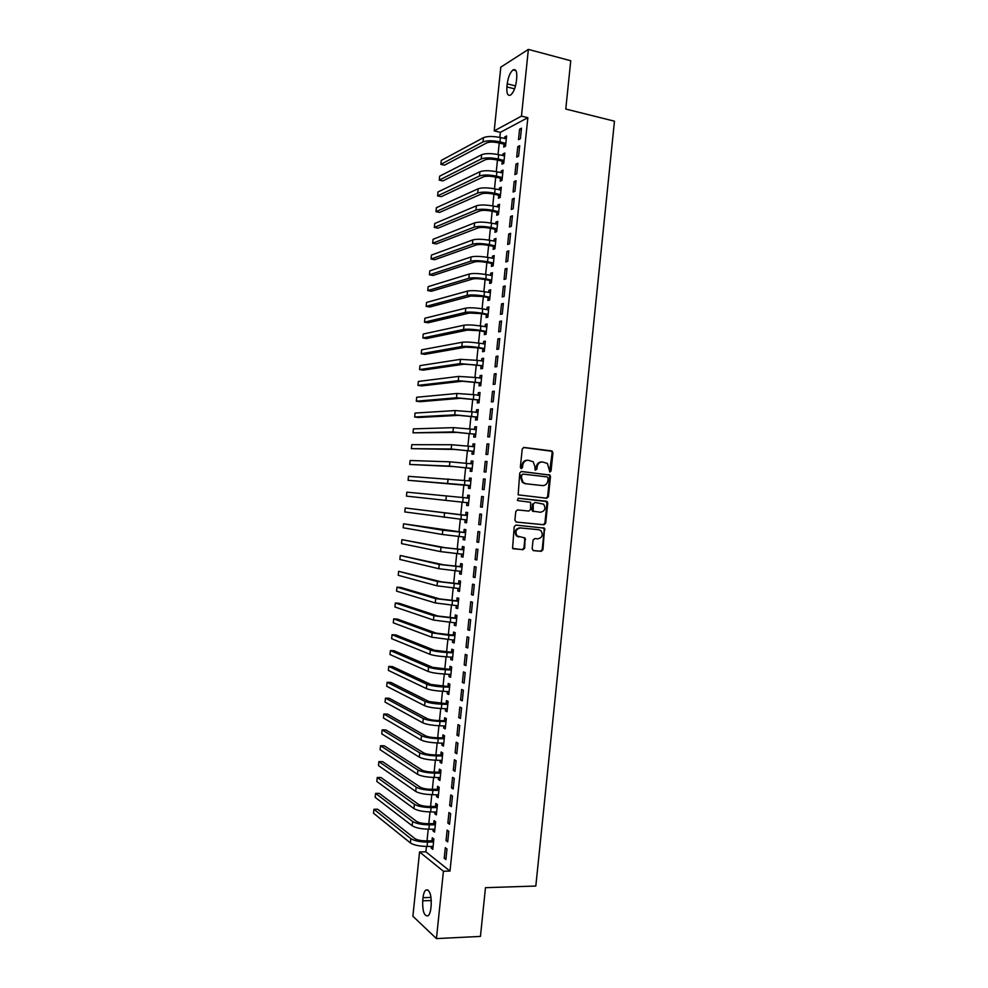 <?xml version="1.0" encoding="UTF-8"?>
<svg xmlns="http://www.w3.org/2000/svg" width="988" height="988" viewBox="0 0 988 988"><rect width="100%" height="100%" fill="white"/><g stroke="black" fill="none" stroke-linecap="round" stroke-linejoin="round"><path stroke-width="1.48" d="M549.884 471.98L551.069 470.906L552.934 452.8L551.6 450.899L523.961 447.453L522.232 448.984L520.343 467.299L521.306 468.633L522.516 467.559L522.763 465.187C523.405 461.878 525.246 460.247 528.284 460.272L533.187 461.754L534.965 466.632L535.101 470.041L536.867 469.238L537.114 466.879C537.756 463.594 539.572 461.964 542.573 461.989L547.389 463.421L549.884 471.98M549.563 471.881L552.144 452.788L551.563 451.244L523.455 447.49M520.997 468.547L521.997 465.163L522.763 465.187M535.36 470.226L536.336 466.855L537.114 466.879M532.162 548.785L533.52 550.637L541.251 551.316L542.955 549.748L544.549 528.172L515.958 525.085L514.217 526.653L512.562 548.402L522.961 549.711L524.69 548.118L525.122 538.04L517.07 535.941C514.896 531.63 516.032 528.963 520.478 527.95L538.732 529.704L541.078 530.828C543.326 535.101 542.227 537.768 537.793 538.843L534.767 538.571L533.051 540.14L532.162 548.785M426.458 846.42L425.89 851.829L449.997 871.07L527.851 117.683L521.466 116.139L494.198 130.898L500.793 67.159L528.37 49.4L521.466 116.139M449.997 871.07L443.414 871.243L436.449 938.6L412.898 916.259L419.554 851.952L443.414 871.243M528.37 49.4L570.755 60.75L565.778 109.038L614.474 121.191L535.817 886.038L485.479 887.681L480.452 936.414L436.449 938.6M546.722 498.236L548.414 496.692L550.489 476.574L549.946 475.067L521.479 471.486L519.75 473.03L518.157 494.84L546.722 498.236M547.76 503.09L545.685 523.22L543.98 524.776L516.267 522.059L514.884 520.182L515.785 511.475L517.514 509.907L528.827 511.068L530.544 509.512L530.63 502.299L517.996 500.644L517.391 500.348L518.255 498.224L547.241 501.62L547.76 503.09L546.969 503.016L544.907 523.121L545.685 523.22M446.033 840.665L447.712 841.912L448.799 831.328L447.119 830.105L446.033 840.665L447.848 840.627M433.176 829.117L432.991 830.92L434.584 832.106L435.646 821.781L434.053 820.62L433.757 823.412M449.664 805.479L451.355 806.616L452.455 796.032L450.763 794.932L449.664 805.479L451.479 805.479M436.733 794.673L436.535 796.6L438.141 797.687L439.215 787.362L437.598 786.312L437.314 789.091M453.307 770.307L454.999 771.344L456.098 760.76L454.394 759.76L453.307 770.307L455.11 770.331M440.29 760.254L440.08 762.304L441.698 763.279L442.772 752.955L441.142 752.016L440.858 754.795M456.938 735.158L458.654 736.072L459.741 725.501L458.024 724.612L456.938 735.158L458.741 735.196M443.859 725.834L443.637 728.008L445.255 728.885L446.329 718.572L444.699 717.733L444.402 720.511M460.569 700.023L462.298 700.825L463.384 690.254L461.655 689.476L460.569 700.023L462.372 700.084M447.416 691.439L447.181 693.737L448.811 694.502L449.886 684.19L448.243 683.449L447.947 686.24M464.199 664.887L465.941 665.591L467.028 655.019L465.286 654.352L464.199 664.887L466.003 664.973M450.973 657.045L450.726 659.478L452.368 660.132L453.43 649.832L451.788 649.202L451.491 651.981M467.83 629.776L469.572 630.369L470.671 619.797L468.917 619.254L467.83 629.776L469.621 629.887M454.529 622.675L454.27 625.219L455.925 625.787L456.987 615.475L455.332 614.956L455.036 617.735M471.461 594.677L473.215 595.159L474.302 584.6L472.548 584.155L471.461 594.677L473.252 594.813M458.086 588.317L457.802 590.985L459.482 591.442L460.544 581.142L458.864 580.722L458.58 583.5M475.092 559.603L476.858 559.961L477.945 549.402L476.179 549.069L475.092 559.603L476.871 559.751M461.631 553.984L461.347 556.763L463.026 557.109L464.088 546.821L462.409 546.5L462.125 549.279M478.711 524.529L480.489 524.776L481.576 514.229L479.798 514.007L478.711 524.529L480.501 524.702M465.175 519.774L464.891 522.553L466.571 522.8L467.645 512.5L465.941 512.29L465.657 515.069M485.219 479.069L483.428 478.958L482.342 489.468L484.12 489.616L485.219 479.069M468.707 485.59L468.423 488.356L470.127 488.492L471.19 478.204L469.485 478.106L469.201 480.872M488.85 443.921L487.047 443.921L485.96 454.431L487.763 454.455L488.85 443.921M472.252 451.405L471.955 454.171L473.672 454.208L474.734 443.921L473.017 443.921L472.733 446.7M492.481 408.785L490.666 408.896L489.579 419.394L491.394 419.32L492.481 408.785M475.784 417.232L475.5 420.011L477.216 419.925L478.278 409.65L476.549 409.761L476.278 412.416M496.112 373.662L494.284 373.884L493.197 384.381L495.025 384.196L496.112 373.662M479.316 383.072L479.032 385.851L480.761 385.666L481.823 375.391L480.082 375.601L479.822 378.145M499.743 338.551L497.903 338.884L496.816 349.382L498.644 349.085L499.743 338.551M482.848 348.937L482.564 351.703L484.305 351.419L485.367 341.144L483.614 341.465L483.367 343.873M503.361 303.452L501.521 303.896L500.434 314.394L502.275 313.986L503.361 303.452M486.38 314.802L486.096 317.568L487.85 317.185L488.912 306.922L487.146 307.342L486.911 309.627M506.992 268.378L505.127 268.934L504.053 279.419L505.905 278.9L506.992 268.378M489.912 280.691L489.616 283.457L491.382 282.963L492.444 272.7L490.678 273.219L490.456 275.38M510.611 233.316L508.746 233.971L507.659 244.456L509.524 243.826L510.611 233.316M493.432 246.58L493.148 249.347L494.926 248.754L495.988 238.491L494.21 239.121L494 241.158M514.242 198.255L512.364 199.033L511.278 209.518L513.155 208.777L514.242 198.255M496.964 212.494L496.68 215.261L498.458 214.557L499.52 204.306L497.73 205.035L497.532 206.937M517.86 163.218L515.971 164.107L514.884 174.58L516.773 173.727L517.86 163.218M500.484 178.42L500.2 181.187L502.003 180.372L503.053 170.121L501.262 170.961L501.077 172.739M521.479 128.193L519.577 129.181L518.49 139.666L520.392 138.703L521.479 128.193M504.016 144.347L503.719 147.113L505.535 146.199L506.597 135.961L504.782 136.9L504.609 138.555M527.851 117.683L500.348 132.343L499.817 137.443M499.236 143.025L498.051 154.56M497.47 160.081L496.272 171.69M495.704 177.148L494.506 188.807M493.938 194.216L492.728 205.936M492.172 211.284L490.962 223.078M490.406 228.352L489.184 240.208M488.64 245.432L487.405 257.349M486.874 262.512L485.639 274.503M485.108 279.592L483.861 291.645M483.342 296.684L482.082 308.799M481.576 313.764L480.316 325.954M479.81 330.856L478.538 343.108M478.031 347.949L476.759 360.262M476.265 365.054L474.981 377.428M474.499 382.158L473.203 394.595M472.721 399.263L471.437 411.774M470.955 416.368L469.658 428.94M469.189 433.485L467.88 446.119M467.41 450.602L466.101 463.298M465.644 467.719L464.323 480.477M463.866 484.836L462.545 497.668M462.1 501.966L460.766 514.81M460.322 519.157L459 531.939M458.543 536.348L457.222 549.069M456.765 553.552L455.456 566.21M454.986 570.755L453.677 583.352M453.196 587.959L451.899 600.494M451.417 605.162L450.133 617.648M449.639 622.378L448.354 634.79M447.86 639.594L446.576 651.944M446.07 656.81L444.798 669.111M444.291 674.026L443.032 686.265M442.513 691.254L441.253 703.431M440.734 708.482L439.475 720.598M438.944 725.711L437.696 737.764M437.165 742.951L435.918 754.943M435.375 760.18L434.14 772.122M433.596 777.42L432.361 789.301M431.805 794.673L430.583 806.48M430.027 811.914L428.804 823.671M428.236 829.167L427.026 840.862M502.25 161.377L501.966 164.144L503.769 163.292L504.819 153.041L503.016 153.93L502.843 155.647M519.676 145.705L517.774 146.644L516.687 157.117L518.589 156.215L519.676 145.705M498.73 195.451L498.434 198.218L500.224 197.464L501.286 187.214L499.496 187.992L499.311 189.844M516.045 180.742L514.168 181.57L513.081 192.043L514.958 191.252L516.045 180.742M495.198 229.537L494.914 232.304L496.692 231.649L497.754 221.398L495.964 222.078L495.766 224.041M512.426 215.779L510.549 216.496L509.475 226.981L511.339 226.301L512.426 215.779M491.666 263.635L491.382 266.402L493.16 265.858L494.21 255.596L492.444 256.176L492.222 258.263M508.808 250.841L506.943 251.446L505.856 261.931L507.721 261.363L508.808 250.841M488.146 297.746L487.85 300.513L489.616 300.068L490.678 289.805L488.912 290.274L488.69 292.497M505.177 285.915L503.324 286.409L502.237 296.906L504.09 296.437L505.177 285.915M484.614 331.869L484.33 334.636L486.071 334.302L487.133 324.027L485.38 324.397L485.145 326.744M501.546 321.001L499.706 321.384L498.631 331.882L500.459 331.536L501.546 321.001M481.082 366.005L480.798 368.771L482.527 368.549L483.601 358.274L481.848 358.533L481.601 361.003M497.927 356.1L496.087 356.384L495.013 366.881L496.841 366.634L497.927 356.1M477.55 400.152L477.266 402.931L478.995 402.795L480.057 392.52L478.316 392.681L478.056 395.274M494.296 391.223L492.481 391.384L491.394 401.894L493.21 401.758L494.296 391.223M474.018 434.312L473.721 437.091L475.45 437.067L476.512 426.779L474.783 426.841L474.499 429.57M490.666 426.347L488.85 426.396L487.763 436.906L489.579 436.881L490.666 426.347M470.473 468.497L470.189 471.264L471.894 471.35L472.968 461.063L471.251 461.013L470.967 463.78M487.035 461.482L485.231 461.433L484.145 471.943L485.935 472.029L487.035 461.482M467.719 495.198L469.411 495.371L467.719 495.198L467.423 497.977M466.941 502.682L466.657 505.461L468.349 505.634M469.411 495.359L468.349 505.646L466.657 505.461M481.613 496.482L483.391 496.668L481.613 496.482L480.526 506.992L482.305 507.177M483.391 496.643L482.305 507.19L480.526 506.992M463.409 536.879L463.113 539.658L464.805 539.954L465.867 529.654L464.175 529.395L463.891 532.174M476.895 542.066L478.674 542.375L479.76 531.816L477.982 531.544L476.895 542.066L478.686 542.214M459.865 571.138L459.581 573.88L461.248 574.275L462.322 563.975L460.643 563.605L460.346 566.383M473.277 577.14L475.03 577.56L476.13 567.001L474.364 566.618L473.277 577.14L475.067 577.276M456.308 605.496L456.036 608.102L457.703 608.608L458.765 598.308L457.098 597.839L456.814 600.618M469.646 612.227L471.4 612.758L472.486 602.198L470.733 601.704L469.646 612.227L471.437 612.35M452.751 639.854L452.492 642.348L454.147 642.953L455.209 632.653L453.554 632.073L453.27 634.852M466.015 647.338L467.756 647.98L468.843 637.408L467.102 636.803L466.015 647.338L467.818 647.424M449.194 674.236L448.947 676.607L450.59 677.323L451.664 667.011L450.009 666.32L449.725 669.111M462.384 682.449L464.113 683.202L465.212 672.63L463.471 671.914L462.384 682.449L464.187 682.523M445.637 708.631L445.403 710.866L447.033 711.693L448.107 701.381L446.465 700.591L446.181 703.37M458.753 717.584L460.47 718.449L461.569 707.877L459.84 707.05L458.753 717.584L460.556 717.634M442.081 743.038L441.858 745.15L443.476 746.076L444.551 735.764L442.92 734.862L442.636 737.653M455.122 752.733L456.827 753.708L457.926 743.124L456.209 742.186L455.122 752.733L456.925 752.757M438.511 777.457L438.314 779.446L439.919 780.483L440.994 770.158L439.376 769.158L439.092 771.937M451.491 787.893L453.183 788.98L454.27 778.396L452.578 777.346L451.491 787.893L453.294 787.905M434.955 811.889L434.757 813.754L436.363 814.902L437.425 804.565L435.819 803.466L435.535 806.245M447.848 823.066L449.54 824.264L450.627 813.68L448.947 812.519L447.848 823.066L449.664 823.053M431.386 846.346L431.213 848.075L432.806 849.322L433.868 838.997L432.275 837.787L431.991 840.566M444.217 858.263L445.884 859.572L446.984 848.976L445.304 847.704L444.217 858.263L446.02 858.214M548.389 496.853L547.611 496.766M430.879 908.182C430.422 912.072 429.496 914.629 428.088 915.839C424.235 916.407 422.444 911.405 422.691 900.821L423.012 897.709C423.457 893.819 424.395 891.262 425.803 890.04C429.632 889.398 431.423 894.399 431.2 905.02L430.879 908.182M425.89 851.829L419.554 851.952M500.348 132.343L494.198 130.898M507.227 83.832C508.19 77.015 510.141 72.371 513.068 69.901C515.909 68.74 517.119 71.457 516.724 78.052L516.403 81.189C515.427 88.006 513.488 92.637 510.574 95.083C507.721 96.231 506.498 93.502 506.906 86.919L507.227 83.832L515.526 85.931M504.782 136.9L506.449 137.295M519.577 129.181L521.331 129.601M503.016 153.93L504.695 154.313M517.774 146.644L519.527 147.051M501.262 170.961L502.929 171.332M515.971 164.107L517.724 164.502M499.496 187.992L501.175 188.362M514.168 181.57L515.921 181.953M497.73 205.035L499.409 205.381M512.364 199.033L514.118 199.403M495.964 222.078L497.643 222.424M510.549 216.496L512.315 216.866M494.21 239.121L495.89 239.454M508.746 233.971L510.512 234.329M492.444 256.176L494.124 256.497M506.943 251.446L508.709 251.792M490.678 273.219L492.357 273.54M505.127 268.934L506.906 269.255M488.912 290.274L490.591 290.583M503.324 286.409L505.09 286.73M487.146 307.342L488.838 307.626M501.521 303.896L503.287 304.205M485.38 324.397L487.072 324.681M499.706 321.384L501.484 321.693M483.614 341.465L485.306 341.737M497.903 338.884L499.669 339.168M481.848 358.533L483.54 358.792M496.087 356.384L497.866 356.656M480.082 375.601L481.774 375.848M494.284 373.884L496.062 374.143M478.316 392.681L480.007 392.915M492.481 391.384L494.247 391.643M476.549 409.761L478.241 409.983M490.666 408.896L492.444 409.131M474.783 426.841L476.475 427.063M488.85 426.396L490.628 426.631M473.017 443.921L474.709 444.131M487.047 443.921L488.825 444.143M471.251 461.013L472.943 461.211M485.231 461.433L487.01 461.643M469.485 478.106L471.177 478.291M483.428 478.958L485.207 479.155M464.891 522.553L466.583 522.714M463.113 539.658L464.817 539.806M461.347 556.763L463.051 556.911M459.581 573.88L461.285 574.003M457.802 590.985L459.506 591.108M456.036 608.102L457.74 608.213M454.27 625.219L455.974 625.33M452.492 642.348L454.196 642.435M450.726 659.478L452.43 659.552M448.947 676.607L450.664 676.669M447.181 693.737L448.885 693.798M445.403 710.866L447.119 710.928M443.637 728.008L445.341 728.057M441.858 745.15L443.575 745.187M440.08 762.304L441.797 762.316M438.314 779.446L440.031 779.458M436.535 796.6L438.252 796.6M434.757 813.754L436.486 813.742M432.991 830.92L434.708 830.896M431.213 848.075L432.929 848.05M541.795 461.964C538.793 461.939 536.978 463.57 536.336 466.855M527.481 460.247C524.467 460.235 522.64 461.878 521.997 465.163M546.154 498.174L547.624 496.631L549.699 476.537L549.155 475.018L521.096 471.498M548.167 478.204L547.229 476.895L522.936 474.092L521.726 475.179L521.466 477.673L523.146 482.44L525.863 483.737L542.461 485.59C545.462 485.59 547.278 483.959 547.908 480.687L548.167 478.204M522.813 474.092L521.726 475.179M542.079 485.565L525.097 483.688L522.38 482.391L520.713 477.636L520.96 475.142M516.008 522.01L543.202 524.677L544.907 523.121M518.095 498.224L546.413 501.225M540.448 512.253C544.944 511.166 546.006 508.474 543.647 504.176L535.002 502.435L533.285 503.991L533.187 511.179L540.448 512.253M535.002 502.435L533.285 503.991M534.051 511.599L532.421 511.105L531.927 509.647L532.507 503.917M546.969 503.016L545.623 501.151M518.774 537.04L516.316 535.829C514.143 531.519 515.279 528.864 519.725 527.851L537.954 529.593M513.081 548.772L522.207 549.575L523.924 547.994L524.813 539.337L523.801 537.558M533.112 550.538L540.473 551.181L542.177 549.612L544.24 529.506L543.165 527.716M505.609 145.483L503.547 144.026L498.187 142.778C493.247 141.803 489.48 141.815 486.886 142.828L444.526 165.157L440.87 164.354L482.996 141.939C486.886 140.407 492.543 140.382 499.977 141.852L505.819 143.433M506.301 138.728L500.422 137.579L499.977 141.852M440.87 164.354L441.278 160.414L483.441 137.678C487.331 136.122 492.987 136.097 500.422 137.579M503.547 144.026L505.35 143.099M503.843 162.501L501.781 161.056L496.421 159.846C491.481 158.895 487.714 158.883 485.12 159.834L442.896 180.915L439.24 180.125L481.23 158.969C485.108 157.524 490.777 157.537 498.211 158.969L504.053 160.513M504.535 155.808L498.656 154.696L498.211 158.969M439.24 180.125L439.648 176.185L481.675 154.708C485.553 153.251 491.221 153.239 498.656 154.696M501.781 161.056L503.584 160.192M502.089 179.532L500.027 178.099L494.655 176.914C489.715 175.988 485.948 175.963 483.367 176.852L441.266 196.661L437.598 195.896L479.464 176C483.342 174.654 488.998 174.691 496.445 176.099L502.287 177.605M502.769 172.9L496.878 171.813L496.445 176.099M437.598 195.896L438.005 191.956L479.909 171.739C483.787 170.368 489.443 170.393 496.878 171.813M500.027 178.099L501.818 177.272M500.323 196.55L498.261 195.13L492.889 193.994C487.949 193.08 484.182 193.031 481.601 193.87L439.623 212.42L435.967 211.679L477.698 193.043C481.564 191.783 487.22 191.845 494.667 193.216L500.521 194.685M501.002 189.98L495.112 188.943L494.667 193.216M435.967 211.679L436.375 207.727L478.143 188.782C482.008 187.498 487.664 187.559 495.112 188.943M498.261 195.13L500.052 194.364M498.557 213.581L496.495 212.173L491.122 211.062C486.17 210.172 482.416 210.111 479.835 210.889L437.993 228.179L434.325 227.45L475.932 210.073C479.798 208.913 485.441 209.011 492.901 210.345L498.742 211.778M499.236 207.072L493.333 206.06L492.901 210.345M434.325 227.45L434.732 223.51L476.377 205.825C480.23 204.627 485.886 204.714 493.333 206.06M496.495 212.173L498.285 211.469M496.803 230.624L494.729 229.228L489.356 228.142C484.404 227.277 480.65 227.191 478.081 227.907L436.35 243.937L432.682 243.233L474.178 227.129C478.019 226.054 483.663 226.166 491.122 227.475L496.976 228.883M497.47 224.165L491.567 223.202L491.122 227.475M432.682 243.233L433.09 239.294L474.611 222.868C478.464 221.769 484.108 221.88 491.567 223.202M494.729 229.228L496.519 228.561M495.037 247.655L492.975 246.271L487.59 245.222C482.638 244.382 478.871 244.283 476.315 244.925L434.72 259.696L431.052 259.017L472.412 244.172C476.241 243.196 481.885 243.332 489.344 244.616L495.21 245.975M495.692 241.27L489.789 240.331L489.344 244.616M431.052 259.017L431.46 255.077L472.844 239.911C476.685 238.911 482.329 239.047 489.789 240.331M492.975 246.271L494.741 245.666M493.271 264.698L491.209 263.327L485.824 262.314C480.86 261.487 477.105 261.363 474.549 261.956L433.077 275.467L429.41 274.8L470.646 261.227C474.462 260.338 480.119 260.511 487.578 261.746L493.444 263.08M493.926 258.374L488.023 257.46L487.578 261.746M429.41 274.8L429.817 270.86L471.078 256.954C474.907 256.053 480.563 256.213 488.023 257.46M491.209 263.327L492.975 262.771M491.505 281.741L489.443 280.382L484.046 279.394C479.094 278.591 475.339 278.455 472.783 278.987L431.447 291.238L427.767 290.596L468.88 278.283C472.696 277.48 478.34 277.69 485.8 278.888L491.678 280.184M492.16 275.479L486.244 274.602L485.8 278.888M427.767 290.596L428.175 286.644L469.312 274.009C473.141 273.194 478.785 273.392 486.244 274.602M489.443 280.382L491.209 279.876M489.752 298.784L487.677 297.437L482.28 296.486L471.029 296.017L429.805 307.009L426.137 306.391L467.102 295.338C470.918 294.634 476.562 294.856 484.034 296.042L489.9 297.289M490.394 292.584L484.478 291.756L484.034 296.042M426.137 306.391L426.544 302.439L467.546 291.065C471.362 290.336 477.006 290.571 484.478 291.756M487.677 297.437L489.431 296.993M487.986 315.839L485.911 314.505L480.514 313.591L469.263 313.06L428.175 322.78L424.494 322.187L465.336 312.393C469.139 311.776 474.783 312.047 482.255 313.184L488.134 314.406M488.01 309.812L482.7 308.898L482.255 313.184M424.494 322.187L424.902 318.235L465.78 308.133C469.584 307.49 475.228 307.75 482.7 308.898M485.911 314.505L487.664 314.11M486.22 332.894L484.145 331.573L478.748 330.684L467.497 330.103L426.532 338.563L422.852 337.982L463.57 329.461C467.361 328.93 473.005 329.226 480.477 330.338L486.368 331.523M486.096 326.904L486.862 326.707M486.849 326.806L480.921 326.052L480.477 330.338M422.852 337.982L423.259 334.03L464.014 325.2C467.806 324.644 473.45 324.929 480.921 326.052M484.145 331.573L485.898 331.227M484.453 349.95L482.379 348.641L476.969 347.788L465.731 347.146L424.902 354.346L421.209 353.778L461.804 346.529C465.583 346.096 471.214 346.418 478.711 347.492L484.589 348.641M484.182 344.009L485.096 343.762M485.083 343.923L479.143 343.207L478.711 347.492M421.209 353.778L421.617 349.826L462.248 342.256C466.027 341.799 471.671 342.12 479.143 343.207M482.379 348.641L484.12 348.344M482.687 367.005L480.613 365.708L475.203 364.893L463.965 364.189L423.259 370.13L419.567 369.586L460.038 363.596L482.823 365.758M482.268 361.114L483.33 360.818M483.305 361.052L477.377 360.361L476.932 364.646M419.567 369.586L419.986 365.634L460.482 359.336L477.377 360.361M480.613 365.708L482.354 365.474M480.921 384.073L478.847 382.788L462.199 381.245L421.617 385.913L417.936 385.394L458.271 380.676L481.045 382.887M480.353 378.219L481.564 377.873M481.539 378.169L475.599 377.515L475.154 381.813M417.936 385.394L418.344 381.442L458.716 376.403L475.599 377.515M478.847 382.788L480.576 382.603M479.155 401.14L477.081 399.868L460.433 398.3L419.986 401.708L416.294 401.202L456.505 397.756L479.279 400.017M478.439 395.336L479.798 394.941M479.76 395.299L473.82 394.681L473.376 398.979M416.294 401.202L416.701 397.25L456.938 393.483L473.82 394.681M477.081 399.868L478.81 399.732M477.402 418.208L475.314 416.948L458.667 415.355L418.344 417.492L414.651 417.01L454.727 414.837L477.5 417.146M476.525 412.453L478.031 412.008M477.994 412.428L472.042 411.848L471.597 416.146M414.651 417.01L415.059 413.058L455.172 410.563L472.042 411.848M475.314 416.948L477.031 416.862M475.636 435.276L473.548 434.041L456.901 432.411L413.009 432.83L452.961 431.917L475.734 434.288M474.611 429.582L476.265 429.088M476.216 429.57L470.263 429.014L469.819 433.312M413.009 432.83L413.416 428.878L453.406 427.643L470.263 429.014M473.548 434.041L475.265 434.004M473.857 452.356L471.782 451.121L455.135 449.478L411.366 448.651L451.195 449.009L473.956 451.43M472.696 446.712L474.499 446.156M474.45 446.7L468.497 446.193L468.053 450.491M411.366 448.651L411.774 444.686L451.639 444.736L468.497 446.193M471.782 451.121L473.487 451.146M472.091 469.436L470.004 468.213L453.369 466.546L409.724 464.471L449.416 466.089L472.19 468.571M470.77 463.841L472.733 463.236M472.672 463.841L466.719 463.372L466.274 467.67M409.724 464.471L410.131 460.507L449.861 461.816L466.719 463.372M470.004 468.213L471.721 468.287M470.325 486.516L468.238 485.318L462.804 484.725L408.081 480.291L470.411 485.713M468.855 480.983L470.967 480.316M470.906 480.995L464.94 480.551L464.496 484.849M408.081 480.291L408.489 476.327L464.94 480.551M468.238 485.318L469.942 485.441M468.559 503.596L466.484 502.423M466.941 498.125L469.201 497.409M469.127 498.137L406.846 492.16L406.439 496.112L468.633 502.855M466.793 520.688L464.854 519.602M465.138 515.242L405.204 507.98L461.384 514.921L466.83 515.452L465.138 515.242L467.435 514.489M405.204 507.98L404.796 511.945L466.867 520.009M465.027 537.781L463.211 536.78M463.372 532.347L403.561 523.813L442.785 530.21L465.064 532.618L463.372 532.347L465.669 531.581M403.561 523.813L403.153 527.777L442.34 534.483L465.089 537.163M463.261 554.873L461.581 553.959M461.606 549.452L444.971 547.661L401.918 539.646L441.006 547.315L463.286 549.773L461.606 549.452L463.903 548.673M401.918 539.646L401.511 543.61L440.562 551.6L463.31 554.33M461.495 571.978L459.951 571.138M459.84 566.569L443.192 564.741L400.276 555.491L439.24 564.432L461.507 566.939L459.84 566.569L462.125 565.778M400.276 555.491L399.868 559.443L438.796 568.705L461.544 571.484M459.716 589.083L458.321 588.329M458.062 583.673L441.426 581.833L398.633 571.323L437.462 581.537L459.729 584.106L458.062 583.673L460.359 582.871M398.633 571.323L398.226 575.288L437.017 585.822L459.766 588.65M457.95 606.187L456.678 605.521M456.295 600.79L439.66 598.926L400.708 587.44L396.991 587.168L435.696 598.654L457.963 601.272L456.295 600.79L458.593 599.975M396.991 587.168L396.571 591.133L435.251 602.939L457.987 605.817M456.184 623.292L455.048 622.699M454.517 617.92L437.894 616.018L399.066 603.26L395.348 603.013L433.917 615.771L456.184 618.451L454.517 617.92L456.827 617.092M395.348 603.013L394.928 606.978L433.473 620.056L456.209 622.996M454.406 640.409L453.418 639.891M452.751 635.037L436.116 633.123L397.423 619.093L393.693 618.859L432.151 632.9L448.923 635.321L454.406 635.63L452.751 635.037L455.048 634.197M393.693 618.859L393.286 622.823L431.707 637.186L454.431 640.175M452.64 657.526L451.775 657.082M450.973 652.166L434.35 650.228L395.78 634.914L392.051 634.716L430.373 650.03C433.991 651.216 439.586 652.055 447.144 652.537L452.628 652.809L450.973 652.166L453.282 651.314M392.051 634.716L391.643 638.68L429.928 654.303C433.547 655.526 439.129 656.365 446.7 656.835L452.652 657.341M450.874 674.643L450.145 674.273M449.207 669.296L432.571 667.332L394.138 650.759L390.408 650.573L428.594 667.159C432.213 668.444 437.795 669.308 445.353 669.753L450.849 669.988L449.207 669.296L451.516 668.431M390.408 650.573L390.001 654.538L428.15 671.432C431.768 672.742 437.351 673.618 444.909 674.063L450.886 674.532M447.428 686.438L430.805 684.437L392.495 666.591L388.766 666.418L426.828 684.289C430.422 685.66 436.004 686.561 443.575 686.969L449.071 687.179L447.428 686.438L449.738 685.549M388.766 666.418L388.346 670.383L426.384 688.574C429.978 689.97 435.56 690.871 443.13 691.279L449.108 691.711M445.662 703.567L429.027 701.554L390.853 682.424L387.111 682.288L425.05 701.418C428.644 702.888 434.226 703.814 441.797 704.197L447.292 704.37L445.662 703.567L447.972 702.678M387.111 682.288L386.703 686.252L424.605 705.704C428.199 707.198 433.781 708.124 441.352 708.507L447.329 708.902M443.884 720.709L438.4 720.573C433.361 720.338 429.656 719.709 427.261 718.671L389.21 698.269L385.468 698.145L423.272 718.56C426.853 720.116 432.435 721.079 440.018 721.425L445.514 721.561L443.884 720.709L446.193 719.807M385.468 698.145L385.061 702.11L422.827 722.846C426.408 724.426 431.991 725.39 439.561 725.735L445.551 726.094M442.118 737.863L436.622 737.752C431.583 737.542 427.878 736.887 425.482 735.788L387.568 714.114L383.826 714.015L421.493 735.702C425.075 737.357 430.644 738.345 438.227 738.654L443.736 738.765L442.118 737.863L444.427 736.937M383.826 714.015L383.406 717.98L421.049 739.987C424.63 741.667 430.2 742.655 437.783 742.964L443.773 743.285M440.339 755.005L434.844 754.931C429.805 754.746 426.1 754.066 423.716 752.905L385.913 729.959L382.171 729.873L419.727 752.856C423.284 754.597 428.866 755.61 436.449 755.882L441.957 755.968L440.339 755.005L442.649 754.066M382.171 729.873L381.763 733.849L419.283 757.141C422.839 758.908 428.409 759.92 436.004 760.192L441.994 760.488M438.561 772.159L433.065 772.11C428.026 771.949 424.321 771.258 421.938 770.035L384.27 745.817L380.528 745.755L417.949 769.998C421.506 771.838 427.075 772.875 434.658 773.122L440.179 773.172L438.561 772.159L440.883 771.208M380.528 745.755L380.121 749.719L417.504 774.283C421.061 776.148 426.631 777.198 434.214 777.433L440.216 777.692M436.795 789.313L431.287 789.301C426.248 789.153 422.543 788.449 420.172 787.164L382.628 761.662L378.886 761.625L416.17 787.152C419.715 789.079 425.285 790.153 432.88 790.363L438.4 790.375L436.795 789.313L439.104 788.35M378.886 761.625L378.466 765.589L415.726 791.437C419.27 793.389 424.84 794.476 432.435 794.673L438.425 794.895M435.016 806.467L429.508 806.492C424.457 806.369 420.752 805.64 418.393 804.294L380.985 777.519L377.231 777.494L414.392 804.306C417.936 806.332 423.494 807.431 431.089 807.604L436.622 807.579L435.016 806.467L437.338 805.492M377.231 777.494L376.823 781.471L413.947 808.592C417.479 810.642 423.049 811.753 430.644 811.914L436.647 812.099M433.238 823.634L427.73 823.683C422.679 823.584 418.974 822.831 416.615 821.436L379.33 793.376L375.588 793.376L412.614 821.473C416.146 823.584 421.703 824.708 429.311 824.856L434.831 824.795L433.238 823.634L435.56 822.646M375.588 793.376L375.168 797.353L412.169 825.758C415.701 827.895 421.259 829.031 428.866 829.167L434.868 829.315M431.46 840.788L425.952 840.874C420.9 840.8 417.195 840.035 414.849 838.565L377.688 809.246L373.933 809.258L410.835 838.627C414.355 840.837 419.925 841.998 427.52 842.109L433.053 842.011L431.46 840.788L433.781 839.788M373.933 809.258L373.526 813.235L410.391 842.925C413.91 845.148 419.468 846.308 427.075 846.42L433.09 846.531M550.279 470.868L551.069 470.906M521.75 467.522L522.516 467.559M536.089 469.214L536.867 469.238M550.798 450.899L551.6 450.899M552.144 452.788L552.934 452.8M548.352 474.66L549.143 474.697M549.699 476.537L550.489 476.574M547.624 496.631L548.414 496.692M520.713 477.636L521.466 477.673M525.097 483.688L525.863 483.737M541.683 485.54L542.461 485.59M543.202 524.677L543.98 524.776M531.927 509.647L532.693 509.734M519.725 527.851L520.478 527.95M524.813 539.337L525.579 539.448M523.924 547.994L524.69 548.118M522.207 549.575L522.961 549.711M544.24 529.506L545.03 529.617M542.177 549.612L542.955 549.748M540.473 551.181L541.251 551.316M506.906 86.919L514.6 88.858M422.691 900.821L431.336 900.513M423.012 897.709L431.052 897.425M483.441 137.678L482.996 141.939M481.675 154.708L481.23 158.969M479.909 171.739L479.464 176M478.143 188.782L477.698 193.043M476.377 205.825L475.932 210.073M474.611 222.868L474.178 227.129M472.844 239.911L472.412 244.172M471.078 256.954L470.646 261.227M469.312 274.009L468.88 278.283M467.546 291.065L467.102 295.338M465.78 308.133L465.336 312.393M464.014 325.2L463.57 329.461M462.248 342.256L461.804 346.529M460.482 359.336L460.038 363.596M458.716 376.403L458.271 380.676M456.938 393.483L456.505 397.756M455.172 410.563L454.727 414.837M453.406 427.643L452.961 431.917M451.639 444.736L451.195 449.009M449.861 461.816L449.416 466.089M448.095 478.908L447.65 483.181M463.162 497.73L462.717 502.028M446.329 496.013L445.884 500.286M461.384 514.921L460.939 519.219M444.551 513.105L444.106 517.391M459.605 532.112L459.161 536.41M442.785 530.21L442.34 534.483M457.827 549.303L457.382 553.601M441.006 547.315L440.562 551.6M456.048 566.507L455.604 570.805M439.24 564.432L438.796 568.705M454.258 583.698L453.813 588.008M437.462 581.537L437.017 585.822M452.479 600.902L452.035 605.212M435.696 598.654L435.251 602.939M450.701 618.118L450.256 622.415M433.917 615.771L433.473 620.056M448.923 635.321L448.478 639.631M432.151 632.9L431.707 637.186M447.144 652.537L446.7 656.835M430.373 650.03L429.928 654.303M445.353 669.753L444.909 674.063M428.594 667.159L428.15 671.432M443.575 686.969L443.13 691.279M426.828 684.289L426.384 688.574M441.797 704.197L441.352 708.507M425.05 701.418L424.605 705.704M440.018 721.425L439.561 725.735M423.272 718.56L422.827 722.846M438.227 738.654L437.783 742.964M421.493 735.702L421.049 739.987M436.449 755.882L436.004 760.192M419.727 752.856L419.283 757.141M434.658 773.122L434.214 777.433M417.949 769.998L417.504 774.283M432.88 790.363L432.435 794.673M416.17 787.152L415.726 791.437M431.089 807.604L430.644 811.914M414.392 804.306L413.947 808.592M429.311 824.856L428.866 829.167M412.614 821.473L412.169 825.758M427.52 842.109L427.075 846.42M410.835 838.627L410.391 842.925M551.563 451.244L552.354 451.244M549.155 475.018L549.946 475.067M522.38 482.391L523.146 482.44M532.421 511.105L533.187 511.179M546.45 501.546L547.241 501.62M516.316 535.829L517.07 535.941M524.356 537.917L525.122 538.04M543.758 528.074L544.549 528.172M513.068 69.901L515.921 70.642M425.803 890.04L427.977 889.966"/></g></svg>
